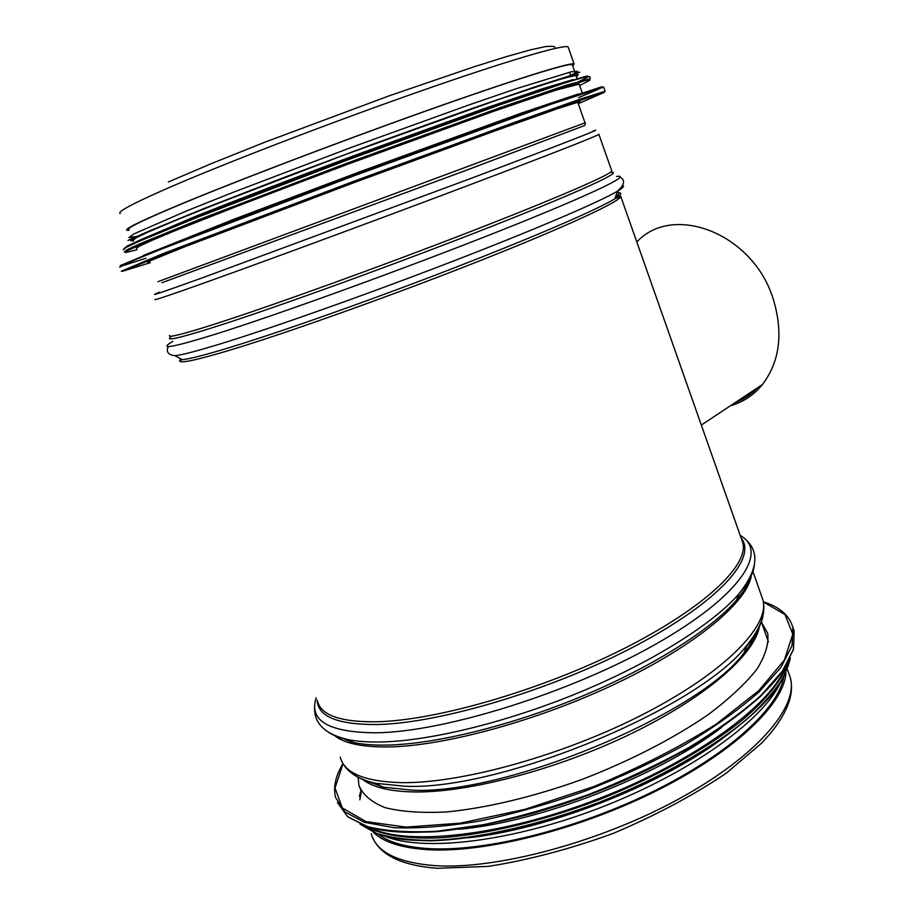 <?xml version="1.0" encoding="UTF-8"?>
<svg xmlns="http://www.w3.org/2000/svg" width="914" height="914" viewBox="0 0 914 914"><rect width="100%" height="100%" fill="white"/><g stroke="black" fill="none" stroke-linecap="round" stroke-linejoin="round"><path stroke-width="1.37" d="M378.293 834.242C388.907 842.457 405.976 847.267 429.489 848.649C485.391 851.802 576.963 829.101 652.79 791.684C728.732 754.244 778.351 708.293 783.618 677.503M373.38 832.323C383.572 842.297 401.84 848.089 428.198 849.712C485.86 853.048 581.373 828.861 658.777 789.65C736.307 750.44 784.326 703.197 785.949 672.83M128.566 228.991L128.817 229.608C125.858 228.671 140.779 221.245 173.569 207.318C227.712 184.422 333.976 143.761 423.331 111.942C512.868 80.044 569.548 62.472 572.29 64.688L572.461 65.157M129.103 230.317L126.955 230.282C123.961 229.345 138.962 221.874 171.946 207.855C226.478 184.788 333.701 143.761 423.868 111.657C514.216 79.461 571.353 61.752 574.106 63.991L572.724 65.922M149.93 261.804L147.6 262.364L150.307 260.741L185.451 246.517L355.066 182.263L496.61 130.314L557.529 108.697L579.956 101.568L577.945 102.825M143.395 255.452L233.527 219.394L360.95 171.352L521.437 113.062L578.528 93.914M136.449 248.459L139.008 246.334L151.633 240.496L174.563 230.899L248.642 201.72L347.948 164.177L493.194 111.485L555.803 90.189L579.156 84.157M137.957 240.953L194.831 216.652C235.903 200.223 294.057 177.933 354.895 155.334L481.701 109.474L541.819 88.966L573.078 79.587M133.193 240.416L135.649 238.063L148.205 231.973L171.067 222.148L245.078 192.591L344.429 154.889L489.904 102.425L552.73 81.529C565.755 77.621 573.569 75.679 576.163 75.679L576.3 76.045M761.465 622.24L767.737 633.413C768.971 643.719 765.349 655.669 756.883 669.254C745.516 683.603 729.383 698.662 708.476 714.451C674.075 738.204 629.689 761.111 581.612 779.596C533.25 796.962 485.825 808.205 446.226 811.975C421.525 813.163 401.086 811.701 384.908 807.599C371.484 802.149 362.835 794.757 358.951 785.434L358.117 777.403M721.694 727.395C658.24 776.112 539.077 822.429 458.565 829.306M757.455 387.867C751.022 394.471 743.619 399.372 735.222 402.606M636.818 241.97C672.818 202.817 752.816 233.15 773.13 298.684C783.492 332.707 779.928 361.327 762.447 384.554C753.787 395.111 743.105 402.194 730.4 405.793M317.569 701.107C320.894 715.365 340.751 722.254 377.128 721.774C436.961 720.381 541.248 690.161 622.514 649.328C703.986 608.496 748.84 565.366 742.854 542.95L741.597 539.374M180.903 358.939L179.67 360.504C178.493 363.932 194.899 360.584 228.888 350.473C284.985 333.656 391.432 295.736 479.073 261.084C566.909 226.364 620.537 201.297 620.777 196.464L617.099 195.345M362.641 779.414C372.489 787.205 389.398 791.375 413.379 791.935C467.797 793.055 557.814 769.462 632.168 733.211C706.625 696.948 754.93 654.058 759.351 626.604M364.366 780.008L383.172 787.137L411.894 790.153C505.259 795.191 699.461 713.88 743.973 652.962C751.685 643.639 756.586 635.139 758.677 627.461M354.586 775.175C359.716 778.625 366.503 781.299 374.946 783.207L404.422 786.223C500.358 791.204 701.701 706.99 747.275 644.736C756.643 633.436 761.945 623.382 763.19 614.574M340.259 757.158C344.292 773.118 364.686 781.607 401.429 782.647C461.821 783.652 565.743 754.644 645.981 712.863C726.436 671.093 769.908 625.153 762.939 599.961L761.522 595.928M334.353 735.427C343.858 743.242 361.464 747.069 387.17 746.944C443.816 746.475 539.511 720.369 618.344 682.45C697.313 644.519 747.732 601.401 751.388 575.317M336.066 736.021L353.695 742.522C362.47 744.407 373.129 745.264 385.651 745.104C434.013 744.499 510.378 726.013 581.533 696.445C652.699 666.832 711.595 629.289 736.467 600.178C744.11 591.209 748.886 583.143 750.782 575.969M327.989 731.931C332.707 735.187 339.14 737.689 347.274 739.437C356.209 741.323 367.051 742.179 379.824 741.985C429.169 741.277 507.419 722.266 580.39 691.967C653.373 661.622 713.685 623.291 739.038 593.734C748.269 582.938 753.365 573.455 754.358 565.309M316.187 697.702C308.658 720.769 328.64 732.468 376.157 732.811C444.661 731.965 570.507 692.675 655.544 644.267C740.968 595.894 768.925 551.428 740.214 535.444M317.135 700.055C317.821 716.679 337.917 724.836 377.425 724.516C440.822 723.26 554.067 689.202 636.864 645.158C719.946 601.138 757.443 557.426 741.094 537.946M371.233 833.671C376.225 851.917 397.339 862.576 434.561 865.627C495.696 869.877 599.104 842.491 677.971 799.442C757.043 756.415 798.653 706.705 790.359 677.8L788.725 673.161M748.886 646.735L756.438 631.643M368.776 781.527L382.566 787.011M746.532 646.586L751.011 639.914M340.625 737.644L351.65 742.088M738.866 594.18L740.557 591.884M157.951 281.683L585.017 122.842M161.961 282.723L464.723 170.849L584.663 125.515C585.543 123.596 585.657 122.705 585.017 122.853L577.682 102.082M159.516 292.149C145.874 297.781 159.916 293.097 201.64 278.085L470.927 178.424C562.133 144.081 606.885 126.52 593.357 130.805M154.957 299.461C152.935 300.843 168.69 295.576 202.211 283.66C257.577 263.929 364.389 224.57 453.207 191.095C542.231 157.551 597.482 135.9 598.899 134.358L598.876 134.209M169.536 335.461C168.016 338.054 184.148 333.93 217.943 323.076C273.743 305.07 380.35 266.557 468.471 232.385C556.786 198.144 611.078 174.471 611.809 170.987L611.637 170.518M171.969 336.101C162.863 341.962 178.287 338.557 218.229 325.864C278.896 306.453 399.818 262.535 490.978 226.626C582.447 190.638 625.77 170.267 610.472 172.472M172.735 341.493C157.448 350.211 172.083 347.651 216.629 333.816C278.953 314.21 404.068 268.865 497.41 231.836C591.061 194.716 633.779 173.957 616.482 176.471M179.67 360.504L182.24 359.67L175.031 355.706C181.897 354.986 197.104 351.022 220.617 343.813C272.406 327.898 366.32 294.651 451.219 261.895C536.221 229.106 600.075 201.617 617.51 191.152C623.108 187.793 624.81 185.908 622.605 185.485M182.24 359.67C189.118 359.053 204.108 355.26 227.186 348.291C278.005 332.924 369.599 300.615 452.373 268.59C535.238 236.532 597.642 209.397 614.836 198.795C621.052 194.956 622.423 192.945 618.949 192.774M120.191 213.579C116.958 212.059 131.776 204.05 164.634 189.529C218.949 165.64 326.275 124.201 416.761 92.44C507.441 60.575 565.035 43.826 568.12 46.991L568.337 47.619M615.67 196.384C619.543 193.688 620.046 192.271 617.167 192.146M618.972 197.104L615.819 195.973M181.703 359.373L181.006 358.996M150.273 262.672L122.35 271.344L168.53 252.424L363.601 178.641L557.894 107.829L604.405 92.303L578.254 103.693M605.125 91.263L464.723 141.362L353.764 182.274L244.895 223.119L121.288 271.207L163.138 253.589L353.375 181.452L512.4 123.127L580.321 99.089L605.125 91.263L603.754 87.356M119.631 267.151L136.3 259.245L161.344 249.134L351.582 176.71L549.908 104.63L603.674 87.138M145.954 258.274L125.058 264.98L120.237 265.62L167.479 245.809L361.156 172.198L554.318 102.208L602.223 86.67L598.304 89.275L578.573 97.638M136.974 249.762L125.686 252.538L128.6 249.968L181.646 227.495L356.7 160.556L531.777 97.627L585.817 80.352L589.713 80.375L579.636 85.516M590.41 78.695L538.049 95.422L454.178 124.91L347.331 164.006L242.69 203.571L164.794 234.235L124.224 252.07L126.875 249.842L140.082 243.695L198.589 219.794L346.943 163.183L500.198 107.624L566.052 85.276L590.41 78.695L589.724 76.742M133.524 247.603L128.725 248.894M123.31 249.808L125.926 247.511L139.111 241.285L197.584 217.258L345.949 160.556L499.273 105.064L565.195 82.831L582.652 77.656L589.644 76.502M585.063 79.609L580.687 81.723M138.745 245.249L137.831 245.523M123.71 248.837L127.377 245.935L144.755 237.971L220.171 207.455L397.853 140.482L547.68 87.653L587.348 75.919L587.234 77.473L575.306 83.311M133.467 241.102L130.679 240.553L139.968 235.492L196.396 211.66L353.124 151.553L510.241 95.307L567.857 76.845L578.139 74.628L576.563 76.787M137.111 236.395L128.92 237.629L133.958 233.881L187.039 210.723L233.607 192.157L351.65 147.28L469.865 104.607L516.753 88.544L571.33 71.76L577.568 71.303L570.793 75.599M763.396 601.96L785.023 614.585L792.781 634.133L784.406 659.977L758.711 690.733L716.21 724.128C680.187 746.852 639.354 767.68 593.723 786.6L525.07 809.313L460.519 823.126L406.09 827.113L365.977 821.606L342.259 807.919L335.027 787.937L343.036 763.693M763.361 601.789C779.608 606.942 789.433 615.488 792.861 627.438L792.05 645.65L780.91 667.391L759.123 691.887C739.437 709.253 714.988 726.721 685.786 744.304C654.367 761.476 620.686 777.117 584.732 791.227C548.434 803.989 513.268 813.951 479.233 821.115C446.843 826.45 418.418 828.632 393.957 827.696L364.389 822.303L344.898 811.94L335.575 797.499C333.062 787.377 335.518 776.055 342.956 763.544M792.735 626.958L794.152 631.128L793.409 649.317L782.487 671.013L761.031 695.417C741.62 712.714 717.49 730.126 688.642 747.652C657.577 764.778 624.216 780.407 588.559 794.54C552.502 807.348 517.484 817.402 483.506 824.691L436.972 831.237C409.175 832.654 386.096 831.146 367.736 826.702L347.56 816.636L337.449 802.469L347.686 816.842L367.965 827.01C386.371 831.5 409.483 833.054 437.269 831.649C467.362 828.404 500.038 822.097 535.296 812.729L588.765 795.02C624.388 780.91 657.714 765.281 688.745 748.155C717.559 730.629 741.677 713.206 761.076 695.885L782.533 671.39L793.455 649.534L794.152 631.128L792.861 627.438M788.142 661.907C768.503 700.592 691.292 755.318 595.814 792.289C500.381 829.352 405.279 841.246 364.378 825.593M785.914 665.78C772.581 703.654 696.868 760.391 599.812 798.242C502.826 836.219 406.502 846.421 369.85 827.57M788.256 662.09C782.67 678.908 767.383 698.662 742.659 719.809C707.596 748.2 655.864 777.277 598.761 799.853C541.362 821.697 483.163 835.236 437.692 837.932C404.868 838.995 380.007 834.642 364.458 825.856M790.267 658.069L784.315 675.777C776.58 688.813 764.778 702.695 748.886 717.421C713.914 747.252 659.851 778.305 599.618 802.161C539.032 825.182 477.748 838.846 431.362 840.4C409.495 840.229 391.249 837.909 376.637 833.419L360.219 824.2M784.498 675.423C766.343 713.377 691.989 766.892 599.721 802.641C507.51 838.469 415.447 849.346 376.202 833.26M720.278 740.111C657.269 786.474 546.812 829.444 468.242 837.841M359.83 799.83L361.35 791.387M741.665 539.557L620.777 196.464L614.836 198.795L617.51 191.152C624.548 184.594 625.439 179.967 620.172 177.259M768.434 641.971L761.339 621.863M752.908 571.467L762.939 599.961C766.183 612.803 760.962 627.724 747.275 644.736L743.973 652.962C751.708 643.719 756.564 635.47 758.551 628.215M341.756 761.236C346.714 771.77 357.774 779.094 374.946 783.207L383.172 787.137L364.709 780.225M743.813 537.958C759.98 550.639 758.391 569.228 739.038 593.734L736.467 600.178C744.099 591.347 748.817 583.6 750.623 576.917M314.747 705.128C312.976 722.277 323.83 733.714 347.274 739.437L353.695 742.522L336.489 736.307M373.003 838.389C381.149 855.595 402.514 865.569 437.121 868.3L488.259 866.381C527.835 860.2 569.285 849.289 612.597 833.648C655.269 815.654 693.143 795.511 726.207 773.233L761.511 743.231L769.839 734.079C787.605 712.532 794.437 693.772 790.359 677.8L787.4 669.368M746.418 646.861L752.108 638.372M738.752 594.466L742.214 589.77M610.449 172.369L611.809 170.987L598.899 134.358M175.031 355.706C168.142 354.94 165.891 351.867 168.267 346.509M574.106 63.991L568.12 46.991M554.935 47.3C554.741 46.363 551.759 46.1 545.989 46.5L530.726 49.779L505.865 56.794L473.612 66.928L389.17 95.833L265.368 142.001L211.088 163.72L168.336 181.989M570.942 76.022L569.708 72.526M582.172 92.702L579.042 83.848M140.516 244.826L131.627 247.5M581.647 80.535L575.946 83.117M577.122 78.398L576.163 75.679M136.94 236.955L127.971 240.416L150.342 230.545L203.571 208.689L283.386 177.682L376.534 142.858L465.283 110.834L533.57 87.333L572.198 75.051C582.846 70.869 582.412 71.166 570.907 75.942M574.849 71.955L572.29 64.688M358.951 785.434L361.144 790.873M790.347 657.897C787.937 669.402 781.424 682.084 770.788 695.931C757.775 710.281 740.888 725.042 720.129 740.214C685.763 763.373 645.615 784.201 599.675 802.686C538.952 825.753 477.542 839.383 431.122 840.811C409.244 840.56 390.998 838.149 376.397 833.545L360.013 824.108M779.836 683.832C761.476 721.569 689.67 773.061 601.161 807.359C512.674 841.668 424.165 852.134 385.194 836.344M359.362 796.517L360.973 790.45M701.324 425.067L762.447 384.554"/></g></svg>

